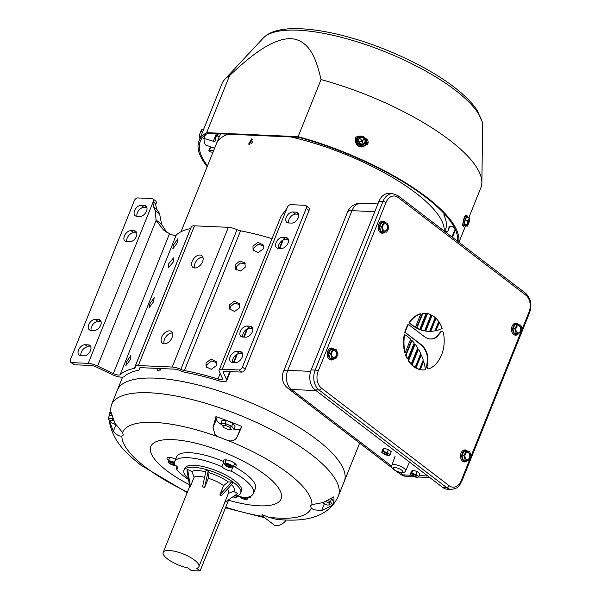 <?xml version="1.0" encoding="UTF-8"?>
<svg xmlns="http://www.w3.org/2000/svg" width="601" height="601" viewBox="0 0 601 601"><rect width="100%" height="100%" fill="white"/><g stroke="black" fill="none" stroke-linecap="round" stroke-linejoin="round"><path stroke-width="0.9" d="M161.293 368.571L160.136 370.239M161.504 368.578L158.311 370.922L157.53 370.652L157.146 368.39M252.705 141.731L251.21 143.684M249.385 144.368L248.604 144.105L251.594 138.884L252.382 139.154L249.385 144.368M316.78 439.579A122.288 38.194 21.9 0 1 344.26 481.409A122.288 38.194 -158.1 0 0 316.78 439.579A122.288 38.194 -158.1 0 0 197.278 384.775A122.288 38.194 -158.1 0 0 117.33 390.184A122.288 38.194 21.9 0 1 197.278 384.775A122.288 38.194 21.9 0 1 316.78 439.579M415.877 193.064A122.288 38.194 21.9 0 1 444.214 231.047A122.288 38.194 21.9 0 0 290.876 136.953A122.288 38.194 21.9 0 1 415.877 193.064M181.021 231.746L216.428 143.669A122.288 38.194 21.9 0 1 228.425 134.203A122.288 38.194 21.9 0 0 216.428 143.669L218.636 138.177A122.288 38.194 -158.1 0 1 219.673 136.164A2.261 0.706 21.9 0 1 217.457 135.991L216.691 135.698A125.121 39.08 -158.1 0 0 216.007 137.126A125.121 39.08 -158.1 0 0 215.12 141.137A2.261 0.706 21.9 0 1 215.105 141.212A2.261 0.706 21.9 0 1 214.399 141.438A2.261 0.706 21.9 0 1 213.325 141.227L216.36 133.677M194.634 267.978A7.362 4.643 127.4 0 1 194.987 263.411A7.362 4.643 127.4 0 1 202.905 257.153M202.545 261.728A7.362 4.643 -52.6 0 0 201.838 255.65A7.362 4.643 -52.6 0 0 192.2 261.27A7.362 4.643 -52.6 0 0 192.898 267.347A7.362 4.643 -52.6 0 0 202.545 261.728M164.141 343.832A7.362 4.643 127.4 0 1 164.501 339.257A7.362 4.643 127.4 0 1 172.412 333.007M172.059 337.582A7.362 4.643 -52.6 0 0 171.353 331.504A7.362 4.643 -52.6 0 0 161.707 337.123A7.362 4.643 -52.6 0 0 162.413 343.201A7.362 4.643 -52.6 0 0 172.059 337.582M130.394 359.541L130.898 355.507L126.578 361.712L125.879 365.656L130.394 359.541M177.333 242.774L177.836 238.732L173.524 244.945L172.818 248.882L177.333 242.774M153.661 301.657L154.164 297.615L149.852 303.828L149.146 307.772L153.661 301.657M173.253 262.111L173.501 257.934L168.633 263.862L168.197 267.941L173.253 262.111M216.337 365.663L216.225 361.674L211.041 359.082L206.045 362.869L206.135 366.805L211.297 369.367L216.337 365.663M216.578 362.621L211.394 360.976L206.947 364.672L206.684 367.654M263.283 248.889L263.17 244.907L257.979 242.308L252.983 246.102L253.074 250.039L258.235 252.593L263.283 248.889M263.516 245.854L258.34 244.201L253.885 247.905L253.63 250.887M239.611 307.772L239.499 303.79L234.307 301.191L229.312 304.985L229.402 308.922L234.57 311.483L239.611 307.772M239.844 304.737L234.668 303.084L230.213 306.788L229.958 309.77M245.231 267.227L244.877 262.84L239.799 260.977L235.179 264.831L235.479 269.158L240.55 271.006L245.231 267.227M245.381 263.877L240.438 263.035L236.433 266.731L236.246 270.014M139.943 216.42A6.228 3.929 -52.6 0 0 146.524 211.124A6.228 3.929 -52.6 0 0 145.93 205.978A6.228 3.929 -52.6 0 0 144.353 205.437L141.167 205.302A6.228 3.929 -52.6 0 0 135.135 209.471A6.228 3.929 -52.6 0 0 135.18 215.736A6.228 3.929 -52.6 0 0 136.758 216.277L139.943 216.42M129.748 241.767A6.228 3.929 -52.6 0 0 136.337 236.471A6.228 3.929 -52.6 0 0 135.736 231.332A6.228 3.929 -52.6 0 0 134.166 230.792L130.98 230.649A6.228 3.929 -52.6 0 0 124.94 234.818A6.228 3.929 -52.6 0 0 124.993 241.084A6.228 3.929 -52.6 0 0 126.563 241.625L129.748 241.767M94.087 330.49A6.228 3.929 -52.6 0 0 100.667 325.194A6.228 3.929 -52.6 0 0 100.074 320.055A6.228 3.929 -52.6 0 0 98.496 319.514L95.311 319.371A6.228 3.929 -52.6 0 0 89.271 323.548A6.228 3.929 -52.6 0 0 89.324 329.814A6.228 3.929 -52.6 0 0 90.901 330.355L94.087 330.49M83.892 355.845A6.228 3.929 -52.6 0 0 90.481 350.548A6.228 3.929 -52.6 0 0 89.88 345.402A6.228 3.929 -52.6 0 0 88.309 344.861L85.124 344.726A6.228 3.929 -52.6 0 0 79.084 348.896A6.228 3.929 -52.6 0 0 79.129 355.161A6.228 3.929 -52.6 0 0 80.707 355.702L83.892 355.845M291.605 223.091A6.228 3.929 -52.6 0 0 298.194 217.795A6.228 3.929 -52.6 0 0 297.6 212.649A6.228 3.929 -52.6 0 0 296.023 212.108L292.837 211.973A6.228 3.929 -52.6 0 0 286.797 216.142A6.228 3.929 -52.6 0 0 286.85 222.408A6.228 3.929 -52.6 0 0 288.427 222.948L291.605 223.091M281.418 248.438A6.228 3.929 -52.6 0 0 288.007 243.142A6.228 3.929 -52.6 0 0 287.406 238.004A6.228 3.929 -52.6 0 0 285.828 237.463L282.643 237.32A6.228 3.929 -52.6 0 0 276.61 241.489A6.228 3.929 -52.6 0 0 276.655 247.755A6.228 3.929 -52.6 0 0 278.233 248.296L281.418 248.438M245.749 337.161A6.228 3.929 -52.6 0 0 252.337 331.865A6.228 3.929 -52.6 0 0 251.736 326.726A6.228 3.929 -52.6 0 0 250.166 326.185L246.981 326.042A6.228 3.929 -52.6 0 0 240.941 330.219A6.228 3.929 -52.6 0 0 240.993 336.485A6.228 3.929 -52.6 0 0 242.564 337.026L245.749 337.161M235.562 362.516A6.228 3.929 -52.6 0 0 242.143 357.219A6.228 3.929 -52.6 0 0 241.549 352.073A6.228 3.929 -52.6 0 0 239.972 351.532L236.786 351.397A6.228 3.929 -52.6 0 0 230.754 355.567A6.228 3.929 -52.6 0 0 230.799 361.832A6.228 3.929 -52.6 0 0 232.377 362.373L235.562 362.516M71.647 362.613L88.234 363.35L152.857 202.59A5.664 3.568 127.4 0 1 153.142 201.876L153.315 201.455A3.396 2.141 -52.6 0 0 152.909 198.863A3.396 2.141 -52.6 0 0 152.053 198.563L137.847 197.939A3.396 2.141 -52.6 0 0 134.256 200.832L70.467 359.518A3.396 2.141 -52.6 0 0 70.79 362.32A3.396 2.141 -52.6 0 0 71.647 362.613L74.441 364.754L91.029 365.483A5.664 1.765 -158.1 0 1 96.22 366.963L111.951 374.491A10.187 3.185 -158.1 0 0 124.197 376.549A122.288 38.194 21.9 0 1 137.914 370.426A10.187 3.185 -158.1 0 0 139.334 369.532A10.187 3.185 -158.1 0 0 139.334 368.698A5.664 1.765 21.9 0 1 139.342 368.24A5.664 1.765 21.9 0 1 141.1 367.684L174.974 369.172A5.664 1.765 -158.1 0 1 179.782 370.479A10.187 3.185 21.9 0 0 186.175 372.552A122.288 38.194 -158.1 0 1 218.561 380.703A10.187 3.185 21.9 0 0 226.69 380.658L230.333 371.606M190.592 228.598A5.664 1.765 21.9 0 1 190.509 228.62A126.819 39.606 -158.1 0 0 176.281 234.968A5.664 1.765 21.9 0 1 170.519 234.277L163.705 230.153L156.102 220.454L155.238 210.56L153.631 206.962L152.857 202.59M88.234 363.35A10.187 3.185 -158.1 0 1 97.58 366.024L113.311 373.544A5.664 1.765 -158.1 0 0 120.117 374.693A126.819 39.606 21.9 0 1 134.346 368.338A5.664 1.765 -158.1 0 0 135.127 367.842A5.664 1.765 -158.1 0 0 135.135 367.384A10.187 3.185 21.9 0 1 135.135 366.55A10.187 3.185 21.9 0 1 138.313 365.551L172.179 367.038L228.35 227.313A10.187 3.185 21.9 0 1 237.004 229.665A5.664 1.765 -158.1 0 0 240.55 230.822A126.819 39.606 21.9 0 1 271.998 238.62M136.735 232.918L133.768 232.782A6.228 3.929 -52.6 0 0 128.539 235.772A6.228 3.929 -52.6 0 0 126.788 241.64M90.879 346.987L87.911 346.86A6.228 3.929 -52.6 0 0 82.675 349.842A6.228 3.929 -52.6 0 0 80.932 355.709M74.441 364.754A3.396 2.141 127.4 0 1 73.585 364.454L70.79 362.32M166.68 232.204L161.579 224.241L159.603 213.896L158.641 211.68L156.681 209.298L155.651 204.723A5.664 3.568 127.4 0 1 155.937 204.017L156.11 203.589A3.396 2.141 -52.6 0 0 155.704 200.997L152.909 198.863M101.066 321.64L98.106 321.505A6.228 3.929 -52.6 0 0 92.87 324.495A6.228 3.929 -52.6 0 0 91.119 330.362M146.922 207.563L143.962 207.435A6.228 3.929 -52.6 0 0 138.726 210.418A6.228 3.929 -52.6 0 0 136.975 216.285M281.133 216.097L219.08 370.246A10.187 3.185 21.9 0 1 222.257 369.239L286.88 208.487L281.133 216.097M172.179 367.038A10.187 3.185 -158.1 0 1 180.833 369.39A5.664 1.765 21.9 0 0 184.387 370.539A126.819 39.606 -158.1 0 1 217.968 378.991A5.664 1.765 21.9 0 0 222.49 378.968A5.664 1.765 21.9 0 0 222.43 378.345L219.192 371.373A10.187 3.185 21.9 0 1 219.08 370.246M228.35 227.313L194.476 225.826A10.187 3.185 -158.1 0 0 191.306 226.825L135.135 366.55M279.871 248.371L283.146 239.994M241.632 372.102L238.845 369.968A3.396 2.141 -52.6 0 0 242.436 367.083L245.223 369.217A3.396 2.141 127.4 0 1 241.632 372.102L225.044 371.373A5.664 1.765 21.9 0 0 223.287 371.929A5.664 1.765 21.9 0 0 223.347 372.56L226.585 379.531A10.187 3.185 21.9 0 1 226.69 380.658M288.645 222.956A6.228 3.929 127.4 0 1 290.396 217.089A6.228 3.929 127.4 0 1 295.632 214.106L298.592 214.234M278.458 248.311A6.228 3.929 127.4 0 1 280.201 242.443A6.228 3.929 127.4 0 1 285.437 239.453L288.405 239.589M242.789 337.033A6.228 3.929 127.4 0 1 244.539 331.166A6.228 3.929 127.4 0 1 249.768 328.176L252.736 328.311M232.595 362.38A6.228 3.929 127.4 0 1 234.345 356.513A6.228 3.929 127.4 0 1 239.581 353.531L242.541 353.658M305.901 205.595L308.689 207.728A3.396 2.141 127.4 0 1 309.019 210.53L306.225 208.397A3.396 2.141 -52.6 0 0 305.901 205.595A3.396 2.141 -52.6 0 0 305.038 205.294L290.839 204.671A3.396 2.141 -52.6 0 0 287.338 207.345L287.165 207.773A5.664 3.568 127.4 0 1 286.88 208.487M245.223 369.217L309.019 210.53M242.436 367.083L306.225 208.397M238.845 369.968L222.257 369.239M432.089 315.33L425.771 331.046A52.084 36.999 92.5 0 0 428.671 331.331A52.084 36.999 92.5 0 0 429.662 331.361L435.207 317.568A28.307 20.111 92.5 0 0 434.11 316.667A28.307 20.111 92.5 0 0 432.089 315.33L431.608 315.307L425.29 331.023A52.084 36.999 92.5 0 0 428.19 331.316A52.084 36.999 92.5 0 0 428.43 331.324M407.854 336.77A52.084 36.999 92.5 0 0 404.728 334.652L404.248 334.629A28.307 20.111 92.5 0 0 404.796 352.502L405.277 352.517L410.648 339.152A52.084 36.999 92.5 0 0 407.854 336.77M405.247 332.436L421.076 344.538A20.381 14.477 -87.5 0 1 427.424 354.778A11.321 8.046 -87.5 0 1 427.814 360.675L427.123 366.287A2.261 1.608 92.5 0 0 428.611 368.871A2.261 1.608 92.5 0 0 429.114 368.781A28.307 20.111 92.5 0 0 443.448 333.112A2.261 1.608 92.5 0 0 442.704 331.797A2.261 1.608 92.5 0 0 441.998 331.534A2.261 1.608 92.5 0 0 440.864 332.113L437.776 335.891A11.321 8.046 -87.5 0 1 433.945 338.558A20.381 14.477 -87.5 0 1 430.609 338.956A20.381 14.477 -87.5 0 1 424.283 336.56L408.455 324.45A28.307 20.111 92.5 0 0 405.247 332.436L420.595 344.523A20.381 14.477 -87.5 0 1 426.95 354.755A11.321 8.046 -87.5 0 1 427.341 360.653L426.65 366.264A2.261 1.608 92.5 0 0 428.137 368.849A2.261 1.608 92.5 0 0 428.378 368.834M441.758 331.549A2.261 1.608 92.5 0 0 441.525 331.512A2.261 1.608 92.5 0 0 440.383 332.09L437.303 335.876A11.321 8.046 -87.5 0 1 433.471 338.536A20.381 14.477 -87.5 0 1 430.376 338.941M416.455 328.041A52.084 36.999 92.5 0 0 419.22 329.333L419.693 329.356L426.117 313.391A28.307 20.111 92.5 0 0 425.32 313.339A28.307 20.111 92.5 0 0 422.811 313.444L422.33 313.421L416.455 328.041L416.929 328.063A52.084 36.999 92.5 0 0 419.693 329.356M425.08 313.324A28.307 20.111 92.5 0 0 424.847 313.316A28.307 20.111 92.5 0 0 422.33 313.421M411.475 340.421L405.6 355.033A28.307 20.111 92.5 0 0 407.32 358.932L407.801 358.955L414.217 342.991A52.084 36.999 92.5 0 0 411.955 340.436L411.475 340.421M417.995 349.173L411.677 364.897A28.307 20.111 92.5 0 0 414.705 367.346L415.186 367.369L420.73 353.583A52.084 36.999 92.5 0 0 418.476 349.196L417.995 349.173M423.63 361.344L420.324 369.562A28.307 20.111 92.5 0 0 422.834 369.893A28.307 20.111 92.5 0 0 425.538 369.758A52.084 36.999 92.5 0 0 423.63 361.344L423.149 361.321L419.851 369.54A28.307 20.111 92.5 0 0 422.353 369.878A28.307 20.111 92.5 0 0 422.593 369.885M408.455 324.45L407.981 324.435A28.307 20.111 92.5 0 0 404.766 332.413M438.798 322.399L435.492 330.618L435.973 330.64A52.084 36.999 92.5 0 0 442.163 328.416A28.307 20.111 92.5 0 0 439.278 322.421L438.798 322.399M420.82 354.853L415.584 367.88A28.307 20.111 92.5 0 0 419.017 369.33L419.498 369.352L423.232 360.059A52.084 36.999 92.5 0 0 421.301 354.875L420.82 354.853M414.705 344.2L408.177 360.435A28.307 20.111 92.5 0 0 410.783 363.951L411.257 363.973L417.71 347.919A52.084 36.999 92.5 0 0 415.186 344.215L414.705 344.2M435.522 318.297L430.286 331.324L430.759 331.346A52.084 36.999 92.5 0 0 434.974 330.858L438.707 321.565A28.307 20.111 92.5 0 0 435.995 318.32L435.522 318.297M420.49 329.814A52.084 36.999 92.5 0 0 424.103 330.813L424.576 330.835L431.03 314.781A28.307 20.111 92.5 0 0 427.491 313.602L427.01 313.579L420.49 329.814L420.963 329.836A52.084 36.999 92.5 0 0 424.576 330.835M409.063 322.654A52.084 36.999 92.5 0 0 414.968 327.199L415.449 327.222L420.82 313.85L420.339 313.827A28.307 20.111 92.5 0 0 409.063 322.654L409.544 322.677A52.084 36.999 92.5 0 0 415.449 327.222M522.066 329.34L529.053 311.964A12.456 8.85 92.5 0 0 525.785 295.114L398.042 197.451A12.456 8.85 92.5 0 0 385.955 202.56L318.147 371.223A12.456 8.85 92.5 0 0 321.415 388.073L449.157 485.736A2.261 1.427 -52.6 0 1 446.761 487.666L319.018 390.004A14.717 10.457 -87.5 0 1 315.157 370.088L382.965 201.425A14.717 10.457 -87.5 0 1 392.686 193.657L388.704 193.477A14.717 10.457 92.5 0 0 378.983 201.245L311.175 369.915A14.717 10.457 92.5 0 0 315.037 389.824L442.779 487.486A14.717 10.457 92.5 0 0 447.347 489.222L451.328 489.394A14.717 10.457 -87.5 0 1 446.761 487.666L442.779 487.486M439.278 322.421L435.973 330.64M404.728 334.652A28.307 20.111 92.5 0 0 405.277 352.517M420.324 369.562L419.851 369.54M421.301 354.875L416.065 367.902L415.584 367.88M416.065 367.902A28.307 20.111 92.5 0 0 419.498 369.352M418.476 349.196L412.158 364.912L411.677 364.897M412.158 364.912A28.307 20.111 92.5 0 0 415.186 367.369M415.186 344.215L408.657 360.457L408.177 360.435M408.657 360.457A28.307 20.111 92.5 0 0 411.257 363.973M411.955 340.436L406.081 355.056L405.6 355.033M406.081 355.056A28.307 20.111 92.5 0 0 407.801 358.955M435.995 318.32L430.759 331.346M425.771 331.046L425.29 331.023M427.491 313.602L420.963 329.836M422.811 313.444L416.929 328.063M420.82 313.85A28.307 20.111 92.5 0 0 409.544 322.677M518.753 324.78A5.356 3.801 92.5 0 0 512.758 328.694A5.356 3.801 92.5 0 0 514.291 333.638A5.356 3.801 92.5 0 0 518.16 333.991M518.205 333.998L518.009 334.171A6.01 4.267 -87.5 0 1 513.434 334.336A6.01 4.267 -87.5 0 1 511.504 328.589A6.01 4.267 -87.5 0 1 514.163 323.676A6.01 4.267 -87.5 0 1 518.438 324.42L518.768 324.78M515.928 328.942A3.681 2.614 92.5 0 0 518.362 332.984A3.681 2.614 92.5 0 0 521.12 329.671A3.681 2.614 92.5 0 0 518.686 325.629A3.681 2.614 92.5 0 0 515.928 328.942M518.167 332.969A3.681 2.614 92.5 0 0 520.721 329.656A3.681 2.614 92.5 0 0 518.49 325.637M514.276 333.465L519.955 334.073L522.216 329.829L520.789 325.066L517.1 324.548L515.11 324.457L512.848 328.702L514.276 333.465L519.955 334.073M517.1 324.548L514.839 328.792L512.848 328.702M514.839 328.792L516.267 333.555M384.873 232.061L384.685 232.241A6.01 4.267 -87.5 0 1 380.102 232.407A6.01 4.267 -87.5 0 1 378.172 226.66A6.01 4.267 -87.5 0 1 380.831 221.746A6.01 4.267 -87.5 0 1 385.113 222.483L385.444 222.843A5.356 3.801 92.5 0 0 379.434 226.757A5.356 3.801 92.5 0 0 380.966 231.708A5.356 3.801 92.5 0 0 384.828 232.061M382.604 227.013A3.681 2.614 92.5 0 0 385.038 231.054A3.681 2.614 92.5 0 0 387.795 227.741A3.681 2.614 92.5 0 0 385.361 223.7A3.681 2.614 92.5 0 0 382.604 227.013M384.835 231.032A3.681 2.614 92.5 0 0 387.397 227.726A3.681 2.614 92.5 0 0 385.158 223.7M380.944 231.535L386.623 232.144L388.885 227.892L387.457 223.129L383.769 222.61L381.785 222.528L379.524 226.772L380.944 231.535L386.623 232.144M383.769 222.61L381.515 226.855L379.524 226.772M381.515 226.855L382.935 231.625M334.472 349.594A5.356 3.801 92.5 0 0 328.477 353.508A5.356 3.801 92.5 0 0 330.009 358.459A5.356 3.801 92.5 0 0 333.878 358.812M333.923 358.812L333.728 358.992A6.01 4.267 -87.5 0 1 329.153 359.158A6.01 4.267 -87.5 0 1 327.222 353.411A6.01 4.267 -87.5 0 1 329.881 348.49A6.01 4.267 -87.5 0 1 334.156 349.234L334.487 349.594M331.654 353.764A3.681 2.614 92.5 0 0 334.081 357.805A3.681 2.614 92.5 0 0 336.838 354.492A3.681 2.614 92.5 0 0 334.404 350.451A3.681 2.614 92.5 0 0 331.654 353.764M333.886 357.783A3.681 2.614 92.5 0 0 336.44 354.47A3.681 2.614 92.5 0 0 334.209 350.451M329.994 358.286L335.674 358.887L337.935 354.643L336.507 349.88L332.819 349.361L330.828 349.271L328.567 353.523L329.994 358.286L335.674 358.887M332.819 349.361L330.558 353.606L328.567 353.523M330.558 353.606L331.985 358.369M467.247 460.742L467.06 460.922A6.01 4.267 -87.5 0 1 462.477 461.087A6.01 4.267 -87.5 0 1 460.546 455.34A6.01 4.267 -87.5 0 1 463.206 450.427A6.01 4.267 -87.5 0 1 467.488 451.163L467.818 451.531A5.356 3.801 92.5 0 0 461.808 455.438A5.356 3.801 92.5 0 0 463.341 460.389A5.356 3.801 92.5 0 0 467.202 460.742M464.979 455.693A3.681 2.614 92.5 0 0 467.413 459.735A3.681 2.614 92.5 0 0 470.17 456.422A3.681 2.614 92.5 0 0 467.736 452.38A3.681 2.614 92.5 0 0 464.979 455.693M467.21 459.712A3.681 2.614 92.5 0 0 469.772 456.407A3.681 2.614 92.5 0 0 467.533 452.38M463.318 460.216L468.998 460.824L471.259 456.58L469.832 451.809L466.143 451.291L464.152 451.208L461.899 455.453L463.318 460.216L468.998 460.824M466.143 451.291L463.882 455.543L461.899 455.453M463.882 455.543L465.309 460.306M359.646 443.125L338.378 496.028C327.943 519.114 301.912 521.991 276.475 519.339L268.459 517.221L262.186 514.644C261.54 514.944 261.848 515.553 263.125 516.462L273.748 524.681A11.321 7.144 127.4 0 0 276.61 525.665A11.321 7.144 127.4 0 0 286.286 520.038M168.581 460.313A6.791 2.119 21.9 0 1 167.063 458.007A6.791 2.119 21.9 0 1 175.612 459.217M188.534 479.53A42.461 13.26 -158.1 0 1 184.086 476.398A42.461 13.26 -158.1 0 1 176.258 468.72A6.791 2.119 -158.1 0 0 177.671 468.059A6.791 2.119 -158.1 0 0 176.138 465.737A6.791 2.119 -158.1 0 0 174.343 464.588A42.461 13.26 -158.1 0 1 174.545 461.876A42.461 13.26 -158.1 0 1 221.949 466.677A6.791 2.119 -158.1 0 0 223.121 467.803A6.791 2.119 -158.1 0 0 231.272 471.139L232.722 467.54M168.34 457.353A6.791 2.119 -158.1 0 0 169.377 458.323M221.949 466.677L223.955 461.688A6.791 2.119 21.9 0 1 223.602 460.494A6.791 2.119 21.9 0 1 228.049 460.193A6.791 2.119 21.9 0 1 234.683 463.236A6.791 2.119 21.9 0 1 236.208 465.557A6.791 2.119 21.9 0 1 233.519 466.181M224.879 459.84A6.791 2.119 -158.1 0 0 225.916 460.809M236.471 496.779L236.216 497.41A6.791 2.119 -158.1 0 1 236.261 497.057A6.791 2.119 -158.1 0 1 243.623 497.733A42.461 13.26 -158.1 0 0 253.337 493.549A42.461 13.26 -158.1 0 0 231.272 471.139M237.17 436.762C235.532 440.172 232.595 441.48 228.342 440.683L217.938 436.724L214.857 434.26L213.055 427.589L215.917 416.628A120.223 37.547 -158.1 0 1 241.85 426.5L237.17 436.762L240.46 428.581A13.019 4.064 21.9 0 1 233.864 429.309M221.206 424.366A13.019 4.064 21.9 0 1 219.35 423.089A13.019 4.064 21.9 0 1 216.345 419.4L215.917 416.628M332.548 504.787A120.223 37.547 -158.1 0 1 332.143 505.486L321.633 510.595L313.572 509.738L311.258 508.07L310.454 505.764L311.942 504.6L323.218 502.549L333.84 496.832A120.223 37.547 -158.1 0 1 333.705 501.632M228.515 500.227A70.204 21.929 -158.1 0 0 278.075 502.489A70.204 21.929 -158.1 0 0 265.311 474.895A70.204 21.929 -158.1 0 0 172.667 439.632A70.204 21.929 -158.1 0 0 166.59 470.553A70.204 21.929 -158.1 0 0 189.39 484.676M176.258 468.72L177.107 466.609M332.864 504.164A120.223 37.547 -158.1 0 0 333.33 503.007M109.465 415.704A120.223 37.547 -158.1 0 1 110.99 412.016L114.919 423.269L122.589 432.532L123.303 435.049L121.905 436.003C119.351 436.506 116.496 434.944 113.341 431.315L109.284 420.67A120.223 37.547 -158.1 0 1 109.239 420.302M232.737 496.914A42.461 13.26 -158.1 0 0 236.216 497.41M223.955 461.688A42.461 13.26 -158.1 0 0 176.551 456.888L174.545 461.876M253.337 493.549L255.342 488.56A42.461 13.26 -158.1 0 0 233.488 466.263M250.7 496.201A6.791 2.119 21.9 0 1 250.872 497.14A6.791 2.119 21.9 0 1 248.183 497.756M332.143 505.486L330.708 504.878M241.85 426.5L240.46 428.581M234.322 464.182A6.791 2.119 -158.1 0 0 235.742 464.212M444.815 231.257A2.261 0.706 21.9 0 1 445.206 231.235A2.261 0.706 21.9 0 1 446.738 231.595L447.505 231.888A125.121 39.08 -158.1 0 0 448.188 230.461A125.121 39.08 -158.1 0 0 449.075 226.449A2.261 0.706 21.9 0 1 449.09 226.374A2.261 0.706 21.9 0 1 450.87 226.359L454.333 227.403M444.74 231.445L445.559 229.402A122.288 38.194 -158.1 0 0 443.823 214.993L444.312 213.783M451.952 236.959L455.137 229.034M443.823 214.993L445.491 215.083M447.437 217.344L447.429 217.382A4.53 1.412 -158.1 0 0 448.166 218.231M213.009 152.166L211.469 152.083A1.698 0.533 21.9 0 1 209.681 151.512A1.698 0.533 21.9 0 1 208.847 150.648A1.698 0.533 21.9 0 1 209.373 150.483L210.823 146.877M209.373 150.483L213.633 150.611M214.534 148.372A4.53 1.412 -158.1 0 0 212.634 147.53L205.234 144.879A137.005 42.791 21.9 0 1 203.979 138.395L213.325 141.227M203.979 138.395L205.414 134.842M217.487 133.722L216.691 135.698M465.039 217.179L465.242 216.683M328.169 500.753L330.452 501.737L331.572 498.702M322.324 502.752L327.094 505.043L330.137 504.893L328.657 502.804L330.452 501.737L332.616 504.78L333.818 501.79L331.654 498.74M330.137 504.893L327.094 505.043M328.657 502.804L326.035 501.677M225.42 425.395L222.378 425.546L223.857 427.634L228.38 429.565L231.415 429.414L229.935 427.334L225.42 425.395L225.142 423.435L226.344 420.445L221.912 420.662L220.702 423.66L225.142 423.435L231.738 426.259L232.94 423.269L226.344 420.445M223.857 427.634L222.378 425.546M229.935 427.334L231.738 426.259L233.894 429.309L235.096 426.312L232.94 423.269M231.415 429.414L228.38 429.565M113.386 420.677L109.788 420.595L111.268 422.676L108.112 418.702L109.314 415.712L111.523 415.599M109.788 420.595L108.112 418.702L112.41 418.491M111.268 422.676L115.783 424.614M112.823 420.445L112.627 419.032M365.641 138.448A139.5 43.572 21.9 0 1 365.716 138.478C367.82 139.657 368.548 141.355 367.91 143.579L364.89 145.795M367.339 144.533L367.647 143.932L366.107 139.199M468.833 217.652L480.853 187.76A139.5 43.572 -158.1 0 0 481.867 182.546A139.5 43.572 -158.1 0 0 449.503 140.041A139.5 43.572 -158.1 0 0 321.047 79.565C316.765 61.264 310.559 40.132 290.839 38.614C270.593 38.569 247.77 58.643 229.612 75.546A139.5 43.572 -158.1 0 0 224.864 79.234A139.5 43.572 -158.1 0 0 221.987 83.697L199.036 140.799A139.5 43.572 -158.1 0 0 207.18 166.665M466.241 215.699A139.5 43.572 -158.1 0 0 466.136 215.256L465.94 214.978M465.617 215.083L466.136 215.256C464.678 215.699 463.747 218.028 463.326 222.242M458.683 242.105A139.5 43.572 -158.1 0 0 426.552 197.143A139.5 43.572 -158.1 0 0 298.096 136.667L321.047 79.565M229.612 75.546L206.661 132.648A139.5 43.572 -158.1 0 0 199.036 140.799M359.428 136.254L355.266 137.381M457.481 241.196A138.14 43.144 -158.1 0 0 425.598 197.098A138.14 43.144 -158.1 0 0 298.697 137.298L207.736 133.294A138.14 43.144 -158.1 0 0 200.291 141.303A138.14 43.144 -158.1 0 0 207.518 165.838M465.069 215.751A138.14 43.144 21.9 0 1 465.264 216.833M204.573 135.51L204.475 136.652M355.649 141.874L355.386 137.201L360.014 136.021A139.5 43.572 21.9 0 1 360.187 136.096M298.096 136.667L206.661 132.648M469.111 218.922A3.396 0.639 108.3 0 0 467.525 222.362A3.396 0.639 108.3 0 0 467.225 225.27A3.396 0.639 108.3 0 0 467.473 225.165A3.396 0.639 108.3 0 0 469.058 221.724A3.396 0.639 108.3 0 0 469.358 218.817A3.396 0.639 108.3 0 0 469.111 218.922M464.032 224.241L464.55 225.375L467.187 226.246L468.803 223.174L469.907 218.967L469.396 217.832L466.759 216.961L465.144 220.034L464.032 224.241L466.677 225.112L467.187 226.246M469.396 217.832L467.781 220.913L465.144 220.034M467.781 220.913L466.677 225.112M467.067 224.857A3.396 0.639 108.3 0 0 468.367 222.07A3.396 0.639 108.3 0 0 468.99 219.049M467.578 222.19L467.262 223.91L468.329 221.469L467.961 221.551L468.096 220.725M467.886 221.273L467.751 221.649M200.088 138.162L199.352 137.922L199.231 135.803L200.599 131.446L202.086 129.215L203.499 129.681M199.231 135.803L200.832 136.329M200.599 131.446L202.537 132.085M364.664 139.071A3.396 3.215 36.3 0 0 359.097 138.643A3.396 3.215 36.3 0 0 359 142.234A3.396 3.215 36.3 0 0 364.574 142.662A3.396 3.215 36.3 0 0 364.664 139.071M364.514 142.737A3.396 3.215 36.3 0 0 364.559 139.214A3.396 3.215 36.3 0 0 359.045 138.711M357.482 143.519L361.441 145.803L365.799 142.94L365.648 138.523L361.689 136.232L357.873 138.365L358.016 142.783L357.482 143.519L357.332 139.101L357.873 138.365M358.016 142.783L361.982 145.074L361.441 145.803M361.982 145.074L365.799 142.94M359.751 141.708L361.201 141.288A0.563 0.533 -143.7 0 1 361.967 141.498L362.756 142.798L362.253 141.34A0.563 0.533 -143.7 0 1 362.426 140.596L363.53 139.597L362.253 140.311A0.563 0.533 -143.7 0 1 361.486 140.101L360.698 138.801L361.201 140.258A0.563 0.533 -143.7 0 1 361.028 141.002L359.751 141.708M363.117 140.213L361.825 140.897A0.563 0.533 -143.7 0 1 361.193 140.844L360.758 141.445A0.563 0.533 -143.7 0 1 360.592 141.588L359.909 141.971M363.094 140.183L363.53 139.597M361.825 141.34A0.563 0.533 -143.7 0 1 361.832 141.333L362.268 140.747M239.739 496.576L239.724 496.546A3.967 1.24 -158.1 0 0 239.739 496.576A3.967 1.24 -158.1 0 0 240.58 497.47A3.967 1.24 -158.1 0 0 246.688 499.371A3.967 1.24 -158.1 0 0 246.155 497.718A3.967 1.24 -158.1 0 0 245.907 497.538M246.936 497.388A4.53 1.412 21.9 0 1 247.77 498.785A4.53 1.412 21.9 0 1 247.364 499.123L246.688 499.371M241.234 496.899L243.908 498.642L245.704 498.687L245.125 497.628M244.284 497.696L243.908 498.642M241.767 497.057L241.572 497.545M174.252 463.183A3.967 1.24 -158.1 0 0 170.098 461.696A3.967 1.24 -158.1 0 0 168.543 462.515A3.967 1.24 -158.1 0 0 169.377 463.409A3.967 1.24 -158.1 0 0 175.484 465.309A3.967 1.24 -158.1 0 0 175.515 465.294L175.484 465.309M168.543 462.515L168.227 461.868A4.53 1.412 21.9 0 1 168.167 461.343A4.53 1.412 21.9 0 1 174.373 462.417M174.275 464.19L171.623 462.485L169.828 462.439L170.368 463.484L172.705 464.573L174.403 464.626M173.238 463.243L172.705 464.573M170.782 462.462L170.368 463.484M225.916 465.895A3.967 1.24 -158.1 0 0 232.024 467.796A3.967 1.24 -158.1 0 0 231.49 466.143A3.967 1.24 -158.1 0 0 227.043 464.242A3.967 1.24 -158.1 0 0 225.082 465.001A3.967 1.24 -158.1 0 0 225.916 465.895M225.082 465.001L224.759 464.355A4.53 1.412 21.9 0 1 224.699 463.829A4.53 1.412 21.9 0 1 227.666 463.626A4.53 1.412 21.9 0 1 232.091 465.662A4.53 1.412 21.9 0 1 233.105 467.21A4.53 1.412 21.9 0 1 232.7 467.548L232.024 467.796M226.367 464.926L226.908 465.97L229.244 467.067L231.039 467.112L230.499 466.068L228.162 464.971L226.367 464.926M229.777 465.73L229.244 467.067M227.321 464.949L226.908 465.97M413.112 475.353A1.953 0.609 21.9 0 1 412.677 474.685A1.953 0.609 21.9 0 1 413.954 474.595A1.953 0.609 21.9 0 1 415.862 475.474A1.953 0.609 21.9 0 1 416.305 476.142A1.953 0.609 21.9 0 1 415.021 476.225A1.953 0.609 21.9 0 1 413.112 475.353M415.862 474.452L418.687 476.616L417.312 477.57L413.112 476.368L410.288 474.212L411.67 473.257L415.862 474.452L417.071 471.462L419.889 473.618L418.687 476.616M411.67 473.257L412.872 470.26L411.497 471.214L410.288 474.212M412.872 470.26L417.071 471.462M384.49 453.47A1.953 0.609 21.9 0 1 384.054 452.801A1.953 0.609 21.9 0 1 385.331 452.711A1.953 0.609 21.9 0 1 387.247 453.59A1.953 0.609 21.9 0 1 387.683 454.258A1.953 0.609 21.9 0 1 386.405 454.348A1.953 0.609 21.9 0 1 384.49 453.47M387.247 452.576L390.064 454.732L388.689 455.686L384.49 454.484L381.673 452.328L383.047 451.374L387.247 452.576L388.449 449.578L391.266 451.734L390.064 454.732M383.047 451.374L384.249 448.376L382.875 449.338L381.673 452.328M384.249 448.376L388.449 449.578M233.909 496.11A30.568 9.548 -158.1 0 0 240.7 493.105L241.504 491.107A30.568 9.548 -158.1 0 0 234.638 480.65A30.568 9.548 -158.1 0 0 204.761 466.954A30.568 9.548 -158.1 0 0 184.777 468.307L183.974 470.298A30.568 9.548 -158.1 0 0 188.398 478.734M240.7 493.105A30.568 9.548 -158.1 0 0 233.834 482.648A30.568 9.548 -158.1 0 0 203.957 468.945A30.568 9.548 -158.1 0 0 183.974 470.298M223.617 485.585L219.913 494.788L221.311 495.855L232.94 483.114L231.543 482.047L228.2 481.897A23.582 7.37 -158.1 0 0 209.08 472.747L208.337 478.276A19.247 6.01 -158.1 0 1 223.617 485.585L228.2 481.897M196.655 568.328A19.247 6.01 -158.1 0 0 198.901 566.728A19.247 6.01 -158.1 0 0 194.581 560.147A19.247 6.01 -158.1 0 0 175.77 551.523A19.247 6.01 -158.1 0 0 163.187 552.372A19.247 6.01 -158.1 0 0 167.506 558.953A19.247 6.01 -158.1 0 0 187.895 567.945L191.321 570.567L200.08 570.95L196.655 568.328M198.901 566.728L228.665 492.707A19.247 6.01 -158.1 0 0 227.494 489.079M204.64 487.479L208.216 470.883L206.135 470.29L202.56 486.885L204.64 487.479L208.337 478.276M204.633 477.284A19.247 6.01 -158.1 0 0 194.131 477.149L191.817 471.485A23.582 7.37 -158.1 0 1 205.805 471.845M190.427 486.352L187.61 469.479L186.934 469.952L189.751 486.825L190.427 486.352L194.131 477.149M228.155 493.429L233.534 491.445A23.582 7.37 -158.1 0 0 231.52 484.669M187.61 469.479L191.817 471.485M208.216 470.883L209.08 472.747M237.741 493.459L224.751 502.428L237.741 493.459L233.534 491.445M228.733 499.686L200.08 570.95M219.913 494.788L231.543 482.047M134.346 368.338L190.509 228.62M120.117 374.693L176.281 234.968M217.968 378.991L220.176 373.499M184.387 370.539L240.55 230.822M180.833 369.39L237.004 229.665M138.313 365.551L194.476 225.826M226.585 379.531L229.777 371.583M233.466 362.418L236.689 354.402M243.653 337.071L246.876 329.055M279.322 248.348L282.545 240.325M223.347 372.56L223.76 371.523M97.58 366.024L156.102 220.454M139.334 368.698L139.657 367.902M113.311 373.544L169.49 233.804M155.937 204.017L153.142 201.876M156.681 209.298L153.631 206.962M161.579 224.241L155.997 219.974M159.603 213.896L155.238 210.56M239.972 351.532L242.488 353.456M236.786 351.397L239.581 353.531M250.166 326.185L252.675 328.108M246.981 326.042L249.768 328.176M285.828 237.463L288.345 239.378M282.643 237.32L285.437 239.453M296.023 212.108L298.532 214.031M292.837 211.973L295.632 214.106M85.124 344.726L87.911 346.86M88.309 344.861L90.819 346.785M95.311 319.371L98.106 321.505M98.496 319.514L101.006 321.437M130.98 230.649L133.768 232.782M134.166 230.792L136.675 232.707M141.167 205.302L143.962 207.435M144.353 205.437L146.869 207.36M399.86 472.356L403.158 474.88L411.662 475.256M419.1 475.586L427.702 475.962M316.013 390.575L291.47 389.493L391.709 466.128M374.791 211.672L351.953 210.666L287.759 370.351L310.664 371.358M407.553 476.548A14.154 10.052 -87.5 0 1 403.158 474.88A14.154 8.925 -52.6 0 1 399.582 473.656A14.154 14.154 0 0 0 407.553 476.548L414.87 476.871M347.551 212.055A14.154 4.417 -158.1 0 1 351.953 210.666A14.154 10.052 -87.5 0 1 361.306 203.198A14.154 14.154 0 0 0 347.551 212.055L283.356 371.741A14.154 4.417 21.9 0 1 287.759 370.351A14.154 10.052 -87.5 0 0 291.47 389.493A14.154 8.925 -52.6 0 1 287.894 388.261L392.295 468.089M440.864 332.113L440.383 332.09M449.157 485.736A12.456 8.85 92.5 0 0 461.245 480.627L469.862 459.209M471.116 456.084L520.812 332.458M385.955 202.56A2.261 0.706 21.9 0 0 382.965 201.425L378.983 201.245M318.147 371.223A2.261 0.706 21.9 0 0 315.157 370.088L311.175 369.915M321.415 388.073A2.261 1.427 -52.6 0 1 319.018 390.004L315.037 389.824M461.245 480.627A2.261 0.706 21.9 0 1 461.756 481.409C459.014 485.172 460.449 487.847 451.328 489.394M529.053 311.964A2.261 0.706 21.9 0 1 529.564 312.738L461.756 481.409M525.785 295.114A2.261 1.427 -52.6 0 0 525.567 293.243C530.841 298.284 532.17 304.782 529.564 312.738M398.042 197.451A2.261 1.427 -52.6 0 0 397.824 195.58L525.567 293.243M421.076 344.538L420.595 344.523M427.424 354.778L426.95 354.755M427.814 360.675L427.341 360.653M427.123 366.287L426.65 366.264M437.776 335.891L437.303 335.876M433.945 338.558L433.471 338.536M324.337 503.863L321.633 510.595M338.378 496.028A122.288 38.194 -158.1 0 0 310.897 454.198A122.288 38.194 -158.1 0 0 191.396 399.395A122.288 38.194 -158.1 0 0 111.455 404.804L109.104 416.238M121.905 436.003A101.614 31.74 -158.1 0 0 145.472 467.157A101.614 31.74 -158.1 0 0 187.437 492.031M225.698 507.229A101.614 31.74 -158.1 0 0 263.125 516.462M268.459 517.221A101.614 31.74 -158.1 0 0 311.258 508.07M311.942 504.6A101.614 31.74 -158.1 0 0 288.375 473.445A101.614 31.74 -158.1 0 0 228.342 440.683M217.938 436.724A101.614 31.74 -158.1 0 0 122.589 432.532M216.345 419.4L213.055 427.589M115.978 424.742L113.341 431.315M220.597 133.865L219.673 136.164M217.457 135.991L218.351 133.76M263.23 38.096C267.047 34.212 272.208 31.59 278.721 30.23C295.114 26.452 321.452 29.757 345.703 36.33C384.355 46.48 427.724 66.734 454.033 87.055C464.363 94.935 472.025 102.606 477.021 110.073L482.205 121.785L482.648 126.3A119.103 37.202 -158.1 0 0 455.025 90.007A119.103 37.202 -158.1 0 0 345.079 38.306A119.103 37.202 -158.1 0 0 263.23 38.096L224.864 79.234M467.488 217.209A5.093 0.954 108.3 0 0 466.879 216.488A5.093 0.954 108.3 0 0 464.288 222.415A5.093 0.954 108.3 0 0 464.423 225.856A5.093 0.954 108.3 0 0 464.768 225.45M463.086 225.668A5.093 0.954 -71.7 0 1 463.379 221.514A5.093 0.954 -71.7 0 1 465.828 216.135M361.269 136.472A5.093 4.823 36.3 0 0 357.047 143.759A5.093 4.823 36.3 0 0 363.823 145.758A5.093 4.823 36.3 0 0 365.671 139.237M364.732 137.99A5.093 4.823 36.3 0 0 362.418 136.652M360.592 141.588L361.028 141.002M361.825 140.897L362.253 140.311M405.6 470.831C404.924 472.221 403.677 472.829 401.844 472.649C396.713 472.191 389.899 468.119 391.867 465.309A7.4 2.314 21.9 0 1 394.181 464.55A7.4 2.314 21.9 0 1 402.024 467.037A7.4 2.314 21.9 0 1 405.6 470.831L409.536 462.071M394.804 467.54A5.139 1.608 21.9 0 1 401.581 470.117A5.139 1.608 21.9 0 1 401.137 472.378A5.139 1.608 21.9 0 1 394.361 469.802A5.139 1.608 21.9 0 1 394.804 467.54M111.455 404.804L122.574 377.135M234.014 362.448L237.403 354.019M244.209 337.093L247.597 328.664M139.334 369.532L140.041 367.759M429.745 477.525L418.108 477.014M377.909 203.927L361.306 203.198M396.149 471.034L399.582 473.656M283.356 371.741A14.154 14.154 0 0 0 287.894 388.261M441.998 331.534L441.525 331.512M397.824 195.58L392.686 193.657M428.611 368.871L428.137 368.849M422.834 369.893L422.353 369.878M428.671 331.331L428.19 331.316M425.32 313.339L424.847 313.316M264.62 517.709L225.458 507.815M187.204 492.617L141.1 465.324C127.307 454.258 113.356 442.531 109.412 421.857M452.425 237.32L455.468 229.747M208.847 150.648L210.418 146.734M217.374 133.722L216.007 137.126M449.916 226.156L448.188 230.461M482.648 126.3L481.867 182.546M465.595 225.721L458.931 242.293M464.798 225.458L463.348 226.367C461.621 226.314 463.717 218.756 465.97 215.894L467.323 215.962L467.525 217.216M464.445 216.984L465.061 217.186M203.987 138.433L203.288 138.2M365.746 144.886C367.023 142.963 367.083 140.957 365.919 138.861C362.921 135.39 359.826 135.165 356.626 138.177C355.349 140.101 355.289 142.106 356.453 144.202C359.451 147.673 362.553 147.899 365.746 144.886M248.468 497.05L247.77 498.785M169.76 457.384L168.167 461.343M234.698 463.243L233.105 467.21M226.299 459.87L224.699 463.829M391.867 465.309L395.142 456.099M189.683 486.449L163.187 552.372"/></g></svg>
